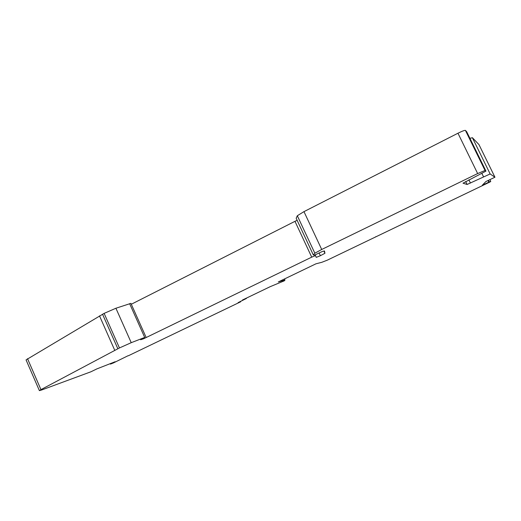 <?xml version="1.0" encoding="UTF-8"?>
<svg xmlns="http://www.w3.org/2000/svg" width="521" height="521" viewBox="0 0 521 521"><rect width="100%" height="100%" fill="white"/><g stroke="black" fill="none" stroke-linecap="round" stroke-linejoin="round"><path stroke-width="0.78" d="M319.106 252.991L320.382 255.713L316.247 257.374L315.492 255.59L311.714 257.146L143.659 338.741L140.65 339.751L144.708 337.439L131.233 342.681L119.452 347.943L40.951 389.623L39.388 390.633L41.504 390.04L90.934 371.779L96.86 368.901L115.121 361.743L110.452 364.107L113.291 362.994L128.049 355.732M466.705 131.761L485.969 171.129L485.031 170.484L477.653 173.552L321.711 249.474L314.847 253.206L313.349 255.003L296.175 218.26L297.322 215.74L303.971 211.63L457.966 133.226C462.147 131.155 464.628 130.211 465.416 130.393L466.679 131.715L485.956 171.116L462.993 183.184L467.103 184.473L490.144 173.962L494.95 177.225L485.885 181.555L482.335 185.215L488.848 182.155L488.053 180.54M240.5 301.464L240.656 301.796L128.329 355.771M240.656 301.796L238.123 302.603L246.381 298.487L242.447 300.024L270.288 286.635L284.388 280.78L285 279.998L278.286 281.946L315.947 263.815L321.789 262.31L327.312 260.155L490.15 181.907L490.756 181.321L488.848 182.155M313.349 255.003L314.658 255.062L322.688 251.324L324.472 250.953L324.941 253.284L320.382 255.713M315.492 255.59L315.14 254.841L315.492 255.59M145.952 337.028L130.908 303.359L115.909 308.243L104.122 313.382L26.057 359.887L39.388 390.633M131.305 304.251L294.977 221.321L311.714 257.146M297.139 220.331L294.977 221.321M494.95 177.225L478.955 144.571L472.391 137.7L469.935 138.358M110.25 363.651L110.452 364.107M129.625 303.665L144.708 337.439M489.935 179.647L490.756 181.321M284.512 278.95L285 279.998M143.659 338.741L143.464 338.305M375.771 236.671L376.123 236.697M111.051 363.332L111.201 363.678M110.765 363.45L110.927 363.821M115.909 308.243L131.233 342.681M27.528 358.682L40.951 389.623M99.491 315.85L114.75 350.294M102.526 314.196L117.837 348.731M465.416 130.393L485.031 170.484M457.966 133.226L477.653 173.552M488.438 180.357L489.232 181.979M303.971 211.63L321.711 249.474M297.322 215.74L314.847 253.206M465.657 181.503L467.103 184.473M472.391 137.7L490.144 173.962M468.893 179.856L470.456 183.06M481.925 173.506L483.508 176.743M323.906 251.07L324.941 253.284M104.122 313.382L119.452 347.943"/></g></svg>
